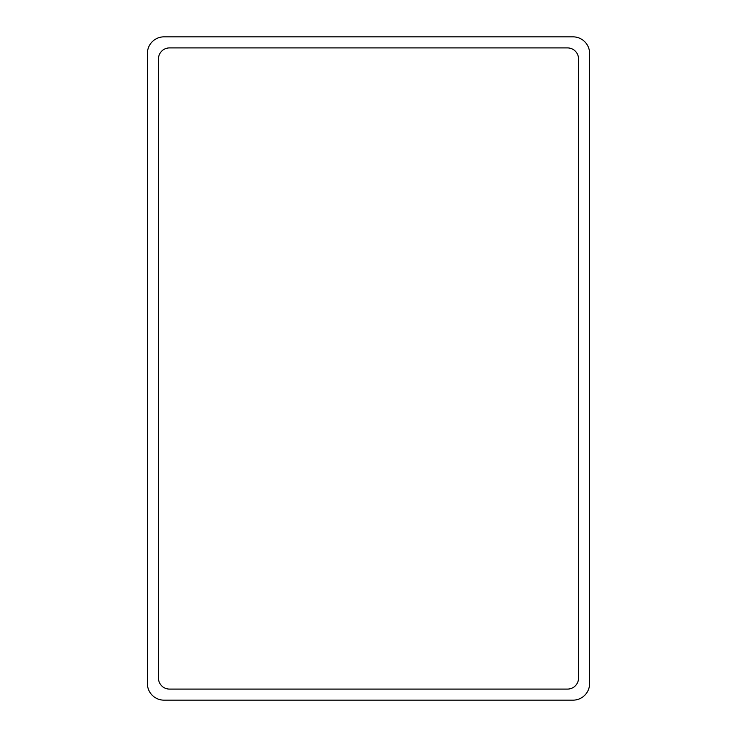 <?xml version="1.0" encoding="UTF-8"?>
<svg xmlns="http://www.w3.org/2000/svg" width="737" height="737" viewBox="0 0 737 737"><rect width="100%" height="100%" fill="white"/><g stroke="black" fill="none" stroke-linecap="round" stroke-linejoin="round"><path stroke-width="1.11" d="M163.983 36.85L573.018 36.85A16.582 16.582 0 0 1 589.6 53.432L589.6 683.567A16.582 16.582 0 0 1 573.018 700.15L163.983 700.15A16.582 16.582 0 0 1 147.4 683.567L147.4 53.432A16.582 16.582 0 0 1 163.983 36.85M158.455 678.04L158.455 58.96A11.055 11.055 0 0 1 169.51 47.905L567.49 47.905A11.055 11.055 0 0 1 578.545 58.96L578.545 678.04A11.055 11.055 0 0 1 567.49 689.095L169.51 689.095A11.055 11.055 0 0 1 158.455 678.04"/></g></svg>
